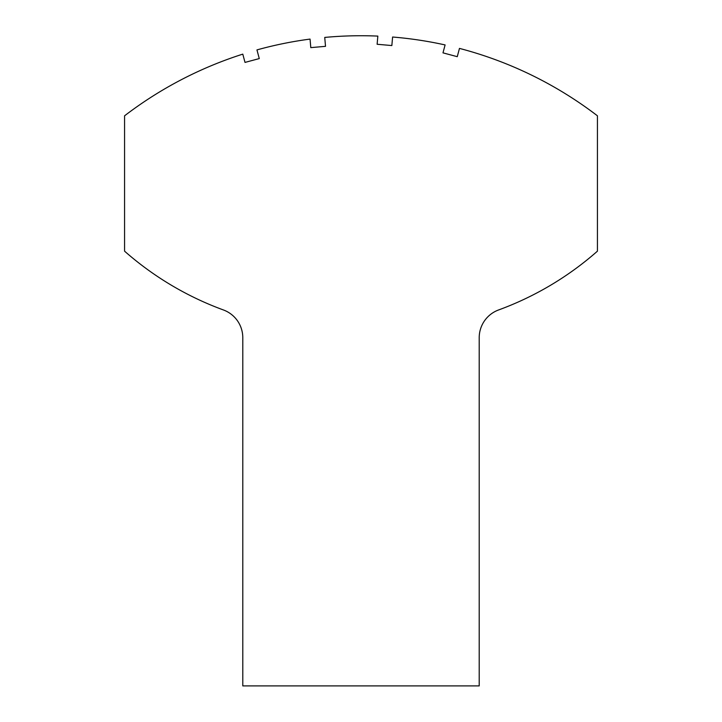 <?xml version="1.0" encoding="UTF-8"?>
<svg xmlns="http://www.w3.org/2000/svg" width="722" height="722" viewBox="0 0 722 722"><rect width="100%" height="100%" fill="white"/><g stroke="black" fill="none" stroke-linecap="round" stroke-linejoin="round"><path stroke-width="1.08" d="M245.011 62.408L242.791 54.132A389.068 389.068 0 0 0 124.572 115.809L124.572 251.166A311.814 311.814 0 0 0 223.405 309.955A29.557 29.557 0 0 1 242.791 337.706L242.791 685.9L479.209 685.9L479.209 337.706A29.557 29.557 0 0 1 498.595 309.955A311.814 311.814 0 0 0 597.428 251.166L597.428 115.809A389.068 389.068 0 0 0 459.472 48.401L457.252 56.677L442.983 52.859L445.104 44.935A389.068 389.068 0 0 0 392.597 37.021L391.847 45.558L377.128 44.268L377.841 36.1A389.068 389.068 0 0 0 324.738 37.427L325.514 46.334L310.794 47.625L310.054 39.087A389.068 389.068 0 0 0 256.951 49.908L259.279 58.581L245.011 62.408"/></g></svg>
